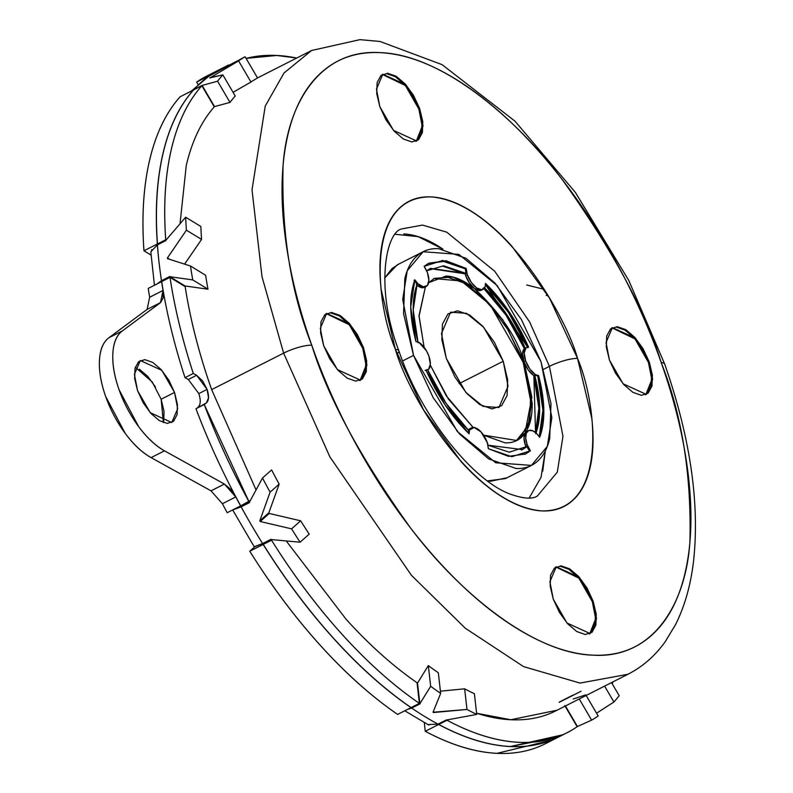 <?xml version="1.0" encoding="UTF-8"?>
<svg xmlns="http://www.w3.org/2000/svg" width="793" height="793" viewBox="0 0 793 793"><rect width="100%" height="100%" fill="white"/><g stroke="black" fill="none" stroke-linecap="round" stroke-linejoin="round"><path stroke-width="1.19" d="M198.081 407.146L198.072 407.156C200.688 404.727 200.936 400.217 198.815 393.606L207.102 389.403C209.223 396.014 208.975 400.524 206.358 402.953L195.95 408.722A374.306 179.575 -116.9 0 0 240.695 505.875L248.982 501.672A374.306 179.575 -116.9 0 1 204.237 404.529L195.95 408.722A374.306 179.575 63.1 0 0 240.695 505.875L250.37 500.433L248.982 501.672L204.237 404.529L206.358 402.953L208.529 397.769L207.102 389.403L202.582 380.888L196.614 375.297L193.294 373.453C182.509 340.405 174.738 308.378 169.989 277.372L185.156 286.63C190.34 319.847 199.172 354.184 211.652 389.631L283.626 353.133A21.391 4.956 -19.4 0 1 311.748 345.213C290.972 292.736 281.406 233.073 283.042 166.213C287.076 102.852 320.659 48.522 380.402 52.665C439.302 54.43 513.031 114.093 562.624 180.12C612.246 249.527 645.115 310.35 661.223 362.599C675.289 402.537 684.389 440.749 688.512 477.208C692.646 513.676 691.486 545.624 685.053 573.052C678.61 600.489 667.379 621.315 651.36 635.53C635.332 649.754 615.735 656.287 592.559 655.137C569.394 653.987 544.414 645.234 517.621 628.879C490.827 612.533 464.272 589.823 437.934 560.76C411.607 531.697 387.509 498.5 365.642 461.149C343.775 423.799 325.814 385.16 311.748 345.213C297.682 305.265 288.583 267.063 284.449 230.594C280.325 194.136 281.475 162.188 287.918 134.751C294.352 107.323 305.583 86.496 321.611 72.272C337.63 58.048 357.227 51.515 380.402 52.665C403.578 53.825 428.557 62.578 455.341 78.923C482.134 95.279 508.7 117.988 535.027 147.042C561.365 176.105 585.462 209.312 607.319 246.653C629.186 284.003 647.147 322.652 661.223 362.599A21.391 4.956 -19.4 0 1 664.673 364.037A21.391 4.956 160.6 0 0 661.223 362.599C681.99 415.066 691.555 474.739 689.92 541.599C685.886 604.95 652.302 659.28 592.559 655.137C533.669 653.382 459.94 593.719 410.338 527.692C360.716 458.285 327.856 397.452 311.748 345.213A21.391 4.956 160.6 0 0 283.626 353.133L329.868 456.857L411.428 575.292L465.273 628.215L523.539 666.596L580.02 683.08L627.917 674.288L580.02 683.08L523.539 666.596L465.273 628.215L411.428 575.292L329.868 456.857L283.626 353.133L211.652 389.631L256.05 489.915M402.031 228.86L422.53 225.093L446.717 232.151L494.713 271.246L529.625 321.948L549.43 366.356A21.391 4.956 -19.4 0 1 577.552 358.436C565.042 312.69 499.352 202.403 431.194 196.912C364.542 195.693 375.585 303.273 395.41 349.376L423.502 409.793L461.179 461.714C474.908 476.861 488.746 488.696 502.712 497.211C516.669 505.736 529.694 510.295 541.768 510.9C553.841 511.495 564.061 508.095 572.407 500.68C580.763 493.266 586.612 482.412 589.972 468.118C593.323 453.824 593.927 437.171 591.776 418.169L577.552 358.436L549.46 298.009L511.782 246.098C498.063 230.951 484.216 219.116 470.259 210.591C456.292 202.066 443.277 197.507 431.194 196.912C419.12 196.307 408.91 199.717 400.554 207.122C392.198 214.536 386.35 225.39 382.989 239.684C379.639 253.988 379.034 270.631 381.185 289.643L395.41 349.376A21.391 4.956 -19.4 0 1 398.869 350.813A21.391 4.956 160.6 0 0 395.41 349.376C407.929 395.112 473.609 505.409 541.768 510.9C608.419 512.109 597.387 404.539 577.552 358.436A21.391 4.956 160.6 0 0 549.43 366.356L562.961 436.279L557.31 472.113L537.466 495.922C532.291 499.491 522.855 498.747 509.156 493.702C472.261 479.696 420.538 415.661 398.849 350.754C374.355 286.63 386.389 231.249 402.031 228.86L422.53 225.093L446.717 232.151L494.713 271.246L529.625 321.948L549.43 366.356L543.552 369.34L549.43 366.356L562.961 436.279L557.31 472.113L537.466 495.922M645.849 394.597L651.806 379.609L648.426 362.421L649.269 362.004L652.649 379.48L646.275 394.389L623.1 383.802L609.42 360.022L615.566 373.235L623.813 384.595L632.893 392.357L641.438 395.35L648.139 393.12L651.985 385.993L652.381 375.069L649.269 362.004L643.123 348.781L634.876 337.431L625.796 329.66L617.251 326.666L610.551 328.907L606.704 336.024L606.308 346.947L609.42 360.022L606.04 342.536L612.414 327.628L635.59 338.224L649.269 362.004L648.426 362.421L635.005 338.938L612.008 327.846M589.714 633.776L595.682 618.788L592.302 601.6L593.134 601.183L596.514 618.659L590.141 633.567L566.975 622.981L553.296 599.201L559.432 612.414L567.679 623.774L576.759 631.535L585.303 634.529L592.014 632.299L595.85 625.171L596.247 614.248L593.134 601.183L586.989 587.96L578.751 576.61L569.661 568.839L561.117 565.845L554.416 568.085L550.58 575.203L550.183 586.126L553.296 599.201L549.906 581.715L556.28 566.807L579.455 577.403L593.134 601.183L592.302 601.6L578.87 578.117L555.873 567.025M360.121 380.382L366.088 365.404L362.708 348.216L363.541 347.79L366.921 365.266L360.547 380.184L337.382 369.588L323.703 345.807L329.838 359.021L338.086 370.381L347.165 378.142L355.71 381.136L362.421 378.905L366.257 371.778L366.653 360.855L363.541 347.79L357.395 334.567L349.158 323.217L340.068 315.445L331.524 312.452L324.823 314.692L320.977 321.809L320.59 332.743L323.703 345.807L320.313 328.322L326.686 313.413L349.862 324.01L363.541 347.79L362.708 348.216L349.277 324.724L326.28 313.641M416.256 141.204L422.213 126.226L418.833 109.037L419.675 108.611L423.056 126.087L416.682 141.005L393.506 130.409L379.827 106.629L385.973 119.842L394.22 131.202L403.3 138.963L411.845 141.957L418.545 139.727L422.391 132.6L422.788 121.676L419.675 108.611L413.53 95.388L405.282 84.038L396.203 76.267L387.658 73.273L380.957 75.513L377.111 82.631L376.715 93.564L379.827 106.629L376.447 89.143L382.821 74.235L405.996 84.831L419.675 108.611L418.833 109.037L405.411 85.545L382.414 74.463M398.919 264.01L392.02 268.559L384.605 278.075L397.194 264.882L422.302 252.154M403.796 233.935C414.362 234.46 425.752 238.455 437.974 245.909L442.99 249.141L418.179 236.651L395.429 234.312M232.646 509.958L241.122 506.856L249.498 502.613A374.306 179.575 -116.9 0 1 249.349 502.346L262.503 477.991L271.612 469.912L262.503 477.991A374.306 179.575 63.1 0 0 270.096 492.166L279.166 484.117L270.096 492.166L259.807 520.813L268.857 512.774L279.166 484.117A349.703 167.779 -116.9 0 1 271.612 469.912A349.703 167.779 63.1 0 0 279.166 484.117L268.857 512.774A349.703 167.779 63.1 0 0 269.263 513.467L300.646 520.803A349.703 167.779 63.1 0 0 309.201 534.125A349.703 167.779 -116.9 0 1 300.646 520.803L291.576 528.852L260.213 521.507L259.807 520.813L268.857 512.774L269.263 513.467L260.213 521.507A374.306 179.575 -116.9 0 1 259.807 520.813L270.096 492.166A374.306 179.575 -116.9 0 1 262.503 477.991L249.349 502.346A374.306 179.575 63.1 0 0 249.498 502.613L241.122 506.856A374.306 179.575 63.1 0 0 262.602 543.552L270.978 539.309A374.306 179.575 63.1 0 0 271.137 539.557L300.101 542.204A374.306 179.575 -116.9 0 1 291.576 528.852A374.306 179.575 63.1 0 0 300.101 542.204L309.201 534.125L300.101 542.204L271.137 539.557A374.306 179.575 -116.9 0 1 270.978 539.309L262.602 543.552L254.989 546.714L254.067 546.476M407.205 709.557L420.052 703.837A374.306 179.575 -116.9 0 1 419.864 703.708L417.524 683.07L419.864 703.708L430.668 686.302L428.319 665.595L430.668 686.302A374.306 179.575 63.1 0 0 440.66 693.389L438.321 672.751A349.703 167.779 -116.9 0 1 428.319 665.595L417.524 683.07L428.319 665.595A349.703 167.779 63.1 0 0 438.321 672.751L440.66 693.389A374.306 179.575 -116.9 0 1 430.668 686.302L419.864 703.708A374.306 179.575 63.1 0 0 420.052 703.837L411.686 708.08A374.306 179.575 63.1 0 0 438.004 724.148L446.38 719.905A374.306 179.575 63.1 0 0 446.558 720.004L476.732 714.424A374.306 179.575 -116.9 0 1 466.978 709.457L433.028 712.233L440.66 693.389L433.028 712.233A374.306 179.575 -116.9 0 0 433.523 712.53L466.978 709.457A374.306 179.575 63.1 0 0 476.732 714.424L474.383 693.706A349.703 167.779 -116.9 0 1 464.648 688.82A349.703 167.779 63.1 0 0 474.383 693.706L476.732 714.424L446.558 720.004A374.306 179.575 -116.9 0 1 446.38 719.905L438.004 724.148L427.764 724.584M440.412 691.179L464.648 688.82L466.978 709.457L464.648 688.82L440.412 691.179M476.593 713.224A349.703 167.779 63.1 0 0 555.824 710.845M163.675 421.519L164.042 411.369L161.148 399.236L174.539 392.446L177.682 408.673L171.764 422.52L150.244 412.687L137.546 390.602L134.404 374.375L140.321 360.528L161.841 370.361L174.539 392.446L161.148 399.236L152.266 382.018L135.316 367.238M572.923 695.154L559.531 701.944A349.703 167.779 -116.9 0 1 559.174 702.35L580.932 691.318A349.703 167.779 63.1 0 0 581.041 691.199M551.74 740.147L496.953 753.35C474.66 752.24 450.761 744.885 425.266 731.285L424.295 722.691L425.266 731.285A374.306 179.575 63.1 0 0 545.168 743.824M397.63 714.414C371.659 696.601 346.006 673.723 320.669 645.76C295.333 617.797 271.702 586.285 249.775 551.234L254.791 546.793L249.775 551.234A374.306 179.575 63.1 0 0 397.63 714.414L411.022 707.624A374.306 179.575 -116.9 0 1 263.167 544.444L249.775 551.234L263.167 544.444L266.27 541.688L263.167 544.444C285.093 579.495 308.725 611.006 334.061 638.97C359.398 666.933 385.051 689.811 411.022 707.624L397.63 714.414M211.037 490.857L224.389 484.047L235.769 496.933L240.685 505.855L227.224 512.704L240.606 505.914A374.306 179.575 -116.9 0 1 235.769 496.933L222.387 503.724A374.306 179.575 63.1 0 0 227.224 512.704A374.306 179.575 -116.9 0 1 222.387 503.724L222.357 503.674M149.669 297.266L163.051 290.426L163.12 297.97L160.503 302.619L122.281 330.959C116.591 335.181 113.449 342.675 112.854 353.44C112.259 364.195 114.331 376.279 119.049 389.68L138.616 426.604C146.953 437.805 155.577 445.884 164.498 450.83L224.389 484.047L230.436 489.132L235.769 496.933L222.387 503.724L211.007 490.837L151.106 457.62C142.185 452.674 133.561 444.595 125.235 433.394L105.657 396.48C100.939 383.069 98.877 370.985 99.462 360.23C100.057 349.465 103.199 341.971 108.899 337.749L147.111 309.409L160.503 302.619L122.281 330.959L108.899 337.749A69.516 33.346 63.1 0 0 105.657 396.48A69.516 33.346 63.1 0 0 151.106 457.62L164.498 450.83L224.389 484.047L211.007 490.837L151.106 457.62L164.498 450.83A69.516 33.346 -116.9 0 1 119.049 389.68A69.516 33.346 -116.9 0 1 122.281 330.959L108.899 337.749L147.111 309.409L149.659 297.216A374.306 179.575 -116.9 0 1 148.232 288.404A374.306 179.575 63.1 0 0 149.659 297.216L163.051 290.426A374.306 179.575 -116.9 0 1 161.623 281.614L148.232 288.404L161.623 281.614L163.051 290.426L160.503 302.619L147.111 309.409M151.096 255.138L143.969 250.786C141.55 216.707 143.444 186.474 149.639 160.077C155.834 133.68 165.995 112.576 180.12 96.766A374.306 179.575 63.1 0 0 143.969 250.786L157.361 243.996A374.306 179.575 -116.9 0 1 193.512 89.976L180.12 96.766L193.512 89.976C179.377 105.786 169.216 126.89 163.021 153.287C156.826 179.684 154.942 209.917 157.361 243.996L143.969 250.786L151.096 255.138M206.864 76.019A374.306 179.575 63.1 0 0 196.654 82.085L198.052 84.484L196.654 82.085L208.272 75.305M155.448 386.964L147.795 376.417L139.36 369.201M188.347 379.51L185.007 377.656L193.294 373.453L196.614 375.297L188.328 379.5L196.614 375.297L207.102 389.403L198.815 393.606L188.328 379.5L185.007 377.656A374.306 179.575 -116.9 0 1 161.703 281.574L169.989 277.372L161.703 281.574A374.306 179.575 63.1 0 0 185.007 377.656L193.294 373.453A374.306 179.575 -116.9 0 1 169.989 277.372L185.156 286.63A349.703 167.779 63.1 0 0 211.652 389.631M214.259 106.867L201.878 85.723L193.591 89.926C179.466 105.747 169.305 126.85 163.11 153.247C156.915 179.644 155.031 209.877 157.45 243.957L158.253 244.452L157.45 243.957L165.727 239.754A374.306 179.575 -116.9 0 1 201.878 85.723L193.591 89.926A374.306 179.575 63.1 0 0 157.45 243.957L165.727 239.754C163.308 205.674 165.202 175.441 171.397 149.044C177.592 122.647 187.753 101.544 201.878 85.723L214.259 106.867C201.313 121.587 191.985 141.124 186.266 165.459L180.031 223.695M220.335 69.189A374.306 179.575 63.1 0 0 210.125 75.256L235.343 61.913M246.088 58.375L276.836 55.46L296.731 58.028M210.046 75.295L196.654 82.085L220.285 69.199M221.743 68.476L210.125 75.256L218.412 71.053A374.306 179.575 -116.9 0 1 228.622 64.986M246.098 58.414A374.306 179.575 -116.9 0 1 296.701 58.038M532.549 745.4A374.306 179.575 -116.9 0 1 438.658 724.495L425.266 731.285L438.658 724.495L438.588 723.85L438.658 724.495C464.153 738.095 488.052 745.45 510.345 746.56L558.609 737.024M613.088 681.802L612.186 683.735M286.233 540.965L346.065 619.224C369.429 645.016 393.09 666.179 417.049 682.743L419.388 703.381C393.417 685.568 367.764 662.68 342.427 634.717C317.091 606.754 293.46 575.252 271.533 540.202L263.246 544.404A374.306 179.575 63.1 0 0 411.101 707.584L419.388 703.381A374.306 179.575 -116.9 0 1 271.533 540.202L263.246 544.404L266.359 541.649L263.246 544.404C285.173 579.455 308.804 610.957 334.14 638.92C359.477 666.883 385.13 689.771 411.101 707.584L419.388 703.381L417.049 682.743M476.603 713.254L510.771 719.747L557.043 710.221M564.765 705.582L577.135 726.725C560.482 738.224 541.014 743.428 518.711 742.317C496.418 741.207 472.519 733.852 447.024 720.252L438.747 724.455A374.306 179.575 63.1 0 0 558.649 736.994M565.092 706.147L577.135 726.725A374.306 179.575 -116.9 0 1 566.926 732.791A374.306 179.575 -116.9 0 1 447.024 720.252L438.747 724.455L438.668 723.811L438.747 724.455C464.242 738.055 488.131 745.41 510.424 746.52L562.743 734.794M184.61 264.119L201.561 239.436A349.703 167.779 -116.9 0 1 200.867 226.501A349.703 167.779 63.1 0 0 201.561 239.436L186.395 230.178L167.412 257.973L169.623 259.331L167.412 257.973L186.395 230.178A374.306 179.575 -116.9 0 1 185.651 217.223L165.777 240.378A374.306 179.575 63.1 0 0 165.796 240.626L157.42 244.868A374.306 179.575 63.1 0 0 161.485 280.702L169.851 276.45A374.306 179.575 63.1 0 0 169.89 276.717L192.758 279.919A374.306 179.575 -116.9 0 1 190.459 266.002L167.482 258.647L167.412 257.973A374.306 179.575 -116.9 0 0 167.482 258.647L190.459 266.002A374.306 179.575 63.1 0 0 192.758 279.919L207.974 289.207L185.056 285.966L207.974 289.207A349.703 167.779 -116.9 0 1 205.615 275.26A349.703 167.779 63.1 0 0 207.974 289.207L192.758 279.919L169.89 276.717L185.056 285.966L169.89 276.717A374.306 179.575 -116.9 0 1 169.851 276.45L161.485 280.702L156.895 284.013M548.072 295.66L546.199 295.432M207.3 77.06L217.986 71.35A374.306 179.575 -116.9 0 1 218.105 71.271L245.126 56.749L257.547 77.962L245.126 56.749A374.306 179.575 63.1 0 0 238.594 60.902L250.965 82.036L233.063 92.325L250.965 82.036A349.703 167.779 -116.9 0 1 257.547 77.962A349.703 167.779 63.1 0 0 250.965 82.036L238.594 60.902L210.046 77.843L238.594 60.902A374.306 179.575 -116.9 0 1 245.126 56.749L218.105 71.271A374.306 179.575 63.1 0 0 217.986 71.35L209.62 75.593A374.306 179.575 63.1 0 0 193.869 89.569L202.245 85.327A374.306 179.575 63.1 0 0 202.136 85.436L217.579 81.203A374.306 179.575 -116.9 0 1 222.843 74.879L209.957 77.684A374.306 179.575 -116.9 0 0 209.659 77.942L222.843 74.879A374.306 179.575 63.1 0 0 217.579 81.203L229.99 102.416L214.516 106.579L229.99 102.416A349.703 167.779 -116.9 0 1 235.224 96.012A349.703 167.779 63.1 0 0 229.99 102.416L217.579 81.203L202.136 85.436L214.516 106.579L202.136 85.436A374.306 179.575 -116.9 0 1 202.245 85.327L191.837 90.818M433.384 711.361L433.523 712.53L433.384 711.361M619.184 695.679A374.306 179.575 -116.9 0 1 613.911 702.003L596.554 713.214L613.911 702.003A374.306 179.575 63.1 0 0 619.184 695.679L611.522 682.595L619.184 695.679M598.17 715.98A374.306 179.575 -116.9 0 1 591.628 720.133L577.443 726.517L591.628 720.133A374.306 179.575 63.1 0 0 598.17 715.98L586.156 695.461L598.17 715.98M163.388 422.6L161.148 399.236M137.546 390.602L143.255 402.884L150.908 413.421L159.343 420.637L167.273 423.412L173.498 421.341L177.067 414.729L177.434 404.579L174.539 392.446L168.84 380.174L161.187 369.627L152.752 362.411L144.812 359.635L138.587 361.707L135.018 368.329L134.651 378.469L137.546 390.602M283.626 353.133L262.007 276.688L252.015 189.814L265.229 106.103L284.003 72.996L311.57 50.494L284.003 72.996L265.229 106.103L252.015 189.814L262.007 276.688L283.626 353.133M151.047 251.569L157.42 244.868L165.796 240.626A374.306 179.575 -116.9 0 1 165.777 240.378L185.651 217.223L200.867 226.501L185.651 217.223A374.306 179.575 63.1 0 0 186.395 230.178L201.561 239.436L185.037 263.484M184.799 285.817L184.263 286.085L184.799 285.817M529.169 498.024L541.034 477.346L545.306 450.93M526.75 431.481L528.406 430.658M530.527 465.868L505.428 478.595L487.427 480.875M542.719 471.24L545.326 450.89M507.143 477.723L490.867 481.202L487.427 480.885M386.825 73.699L395.36 76.693L404.45 84.454L412.687 95.814L418.833 109.037L421.945 122.102L421.549 133.026L417.713 140.153M330.691 312.878L339.235 315.872L348.315 323.633L356.563 334.993L362.708 348.216L365.811 361.281L365.424 372.204L361.578 379.332M560.284 566.271L568.829 569.265L577.909 577.026L586.156 588.386L592.302 601.6L595.414 614.674L595.018 625.598L591.172 632.725M616.419 327.093L624.963 330.086L634.043 337.848L642.28 349.207L648.426 362.421L651.539 375.495L651.142 386.419L647.306 393.546M604.603 686.104L613.911 702.003L604.603 686.104M573.24 699L585.789 694.846M579.237 698.97L591.628 720.133L579.237 698.97M565.419 705.978L577.443 726.517L565.419 705.978M260.213 521.507L291.576 528.852L300.646 520.803L269.263 513.467L260.213 521.507M235.224 96.012L222.843 74.879L235.224 96.012M526.691 285.004L544.226 289.346M205.615 275.26L190.459 266.002L205.615 275.26M158.174 244.492L157.361 243.996L158.174 244.492M191.956 90.759L193.869 89.569A374.306 179.575 -116.9 0 1 209.62 75.593L191.381 91.046M157.42 244.868L157.401 244.888A374.306 179.575 -116.9 0 0 161.485 280.702L157.073 283.924M151.77 249.676L150.938 252.293M254.256 546.724L262.602 543.552A374.306 179.575 -116.9 0 1 241.122 506.856L232.696 509.929M437.984 724.158L438.004 724.148A374.306 179.575 -116.9 0 1 411.686 708.08L407.384 709.467M404.777 710.796L428.815 725.08M398.869 350.813A21.391 4.956 -19.4 0 1 397.065 353.965M424.116 347.255L419.031 316.377L425.395 286.868L419.021 315.654L424.096 347.225M428.646 282.704L434.485 278.343L452.902 277.074L474.392 288.424C500.998 313.889 517.532 338.363 523.985 361.826L523.142 362.252L490.173 304.79L461.229 280.99L434.068 278.561M526.562 431.6A16.038 7.692 63.1 0 0 525.234 432.849A16.038 7.692 63.1 0 0 525.452 445.388L527.127 444.536A16.038 7.692 -116.9 0 1 528.495 430.609A16.038 7.692 -116.9 0 1 532.737 430.797L536.564 433.374L539.676 437.31L543.849 410.08L538.596 375.575L535.533 374.722L529.893 369.112L525.66 360.974A16.038 7.692 -116.9 0 1 526.027 347.74L524.351 348.593A16.038 7.692 63.1 0 0 523.985 361.826L525.66 360.974L524.213 352.984L526.027 347.74L528.594 347.175L509.294 311.966L485.465 283.349L485.048 287.106L481.688 289.713L476.593 287.958L471.26 282.367L467.275 274.586A16.038 7.692 -116.9 0 1 466.75 272.941L465.075 273.793A16.038 7.692 63.1 0 0 465.6 275.439L467.275 274.586L466.195 268.44L442.722 260.451L424.136 266.349L427.427 272.604L428.884 280.256L427.368 285.51L423.343 286.808L417.99 283.775L414.878 279.83L410.705 307.06L415.958 341.575L419.021 342.417L426.535 350.962L428.894 356.166L430.341 364.156L428.527 369.399L425.96 369.974L445.26 405.183L469.089 433.801L469.506 430.034L474.155 427.477L480.994 431.898L487.279 442.553L488.359 448.709L511.832 456.689L530.408 450.801L527.127 444.536L525.709 438.113L526.324 433.087L528.832 430.47L532.737 430.797A16.038 7.692 -116.9 0 1 536.564 433.374L539.676 437.31C545.564 421.559 545.207 400.98 538.596 375.575L535.533 374.722L534.69 375.148L537.763 376.001L543.007 410.506L539.22 436.735L542.997 409.783L537.763 376.001L538.596 375.575L537.763 376.001L534.69 375.148L535.533 374.722A16.038 7.692 -116.9 0 1 525.66 360.974L523.985 361.826L502.831 319.827L474.392 288.424L479.805 290.575L481.678 290.02M541.024 361.747L551.849 417.683L547.329 446.35L531.449 465.402L495.704 462.765L457.303 431.491L413.53 355.403L402.636 360.924L413.53 355.403L403.568 313.582L404.836 278.621C407.186 268.609 411.28 261.016 417.128 255.832C422.976 250.638 430.123 248.259 438.579 248.675L465.917 258.25L494.991 283.101L521.358 319.45L541.024 361.747L550.986 403.558L549.718 438.519C547.368 448.531 543.274 456.124 537.426 461.318C531.578 466.502 524.431 468.891 515.975 468.465L488.637 458.889L459.563 434.039L433.196 397.699L413.53 355.403L402.705 299.467L407.225 270.79L423.105 251.748L458.85 254.375L497.251 285.649L541.024 361.747M446.31 358.426L441.473 333.456L450.583 312.155L466.542 313.334L483.68 327.291L503.228 361.261L459.097 383.643L503.228 361.261L508.055 386.231L498.956 407.533L482.987 406.363L465.848 392.396L446.31 358.426L455.083 377.309L466.859 393.536L479.834 404.628L492.047 408.91L501.622 405.709L507.104 395.538L507.669 379.926L503.228 361.261L494.445 342.378L482.669 326.151L469.694 315.059L457.492 310.787L447.916 313.978L442.425 324.149L441.86 339.761L446.31 358.426M483.611 435.198L504.972 442.821C513.616 443.257 520.367 439.927 525.234 432.849C530.091 425.772 532.41 415.899 532.182 403.211L522.537 353.837L524.351 348.593C513.547 324.228 499.887 304.016 483.373 287.958L506.013 315.138L524.351 348.593L525.194 348.167L506.856 314.722L484.216 287.532C500.73 303.59 514.389 323.802 525.194 348.167L528.594 347.175C517.224 321.522 502.841 300.25 485.465 283.349L485.048 287.106A16.038 7.692 -116.9 0 1 482.749 289.465A16.038 7.692 -116.9 0 1 467.275 274.586L465.6 275.439L469.317 282.823L474.323 288.365C464.222 280.563 454.865 276.45 446.231 276.014L428.656 282.675M442.781 266.2L465.075 273.793L430.074 268.599M416.325 284.618L421.896 287.7L424.741 287.195M470.061 428.547L468.266 430.084A16.038 7.692 63.1 0 1 470.17 428.517M430.282 365.097L448.392 399.038L473.104 427.407L446.33 395.925L430.282 365.077M445.398 276.44L466.145 283.716L488.21 302.569L508.224 330.156L523.142 362.252L523.985 361.826L531.885 397.174L524.004 438.083L525.452 445.388A16.038 7.692 63.1 0 0 526.086 447.034L527.751 446.191L526.919 446.608L529.575 451.227L530.408 450.801L527.751 446.191L526.919 446.608L527.751 446.191A16.038 7.692 -116.9 0 1 527.127 444.536L525.452 445.388M428.071 263.613L424.136 266.349L426.803 270.958A16.038 7.692 -116.9 0 1 427.427 272.604A16.038 7.692 -116.9 0 1 426.406 286.342A16.038 7.692 -116.9 0 1 417.99 283.775L414.878 279.83C408.99 295.581 409.347 316.159 415.958 341.575L419.021 342.417A16.038 7.692 -116.9 0 1 426.535 350.962A16.038 7.692 -116.9 0 1 428.894 356.166A16.038 7.692 -116.9 0 1 428.527 369.399L425.96 369.974C437.33 395.618 451.713 416.89 469.089 433.801L469.506 430.034L468.663 430.46L468.376 433.107L468.663 430.46L469.506 430.034A16.038 7.692 -116.9 0 1 471.904 427.645A16.038 7.692 -116.9 0 1 480.994 431.898A16.038 7.692 -116.9 0 1 487.279 442.553A16.038 7.692 -116.9 0 1 487.804 444.199L488.359 448.709L508.541 456.371L525.65 453.953L530.408 450.801L529.575 451.227L526.919 446.608L522.389 449.611L487.923 445.18L509.265 452.208L527.751 446.191L521.972 449.819M527.662 347.384L485.336 284.459L508.452 312.383L527.761 347.602M536.058 432.928L539.676 407.929L534.69 375.148C540.965 399.285 541.312 418.843 535.721 433.801M425.117 370.39L427.685 369.825L446.023 403.27L468.663 430.46C452.149 414.402 438.489 394.19 427.685 369.825L426.049 370.182M414.035 280.256L417.158 284.191L413.203 310.063L418 342.14M465.6 275.439A16.038 7.692 63.1 0 0 474.323 288.365L474.392 288.424A16.038 7.692 63.1 0 0 481.064 290.317M416.821 285.064A16.038 7.692 63.1 0 0 424.661 287.235M417.99 283.775L417.158 284.191L417.99 283.775M441.889 260.877L465.352 268.857L465.907 273.367L443.614 265.784L426.703 270.79L430.49 268.381L465.907 273.367L466.75 272.941L466.195 268.44L465.352 268.857L465.907 273.367L465.075 273.793M525.224 454.161L529.575 451.227M414.491 280.831L417.158 284.191C411.567 299.149 411.914 318.707 418.189 342.844M428.904 263.187L446.013 260.768L466.195 268.44L465.352 268.857L445.448 261.234L428.488 263.405M523.985 361.826A16.038 7.692 63.1 0 0 533.858 375.575L534.69 375.148L533.858 375.575L538.843 408.355L535.533 432.492L533.858 375.575L528.217 369.954L523.985 361.826M527.028 431.352L525.244 432.839M469.506 430.034L468.663 430.46L469.506 430.034M433.265 278.958L434.346 278.422M516.293 440.7L528.069 426.099L531.36 404.41L523.142 362.252L530.705 393.982L529.744 420.518L520.416 437.825M516.491 440.611L515.509 441.116M525.234 432.849L516.719 440.492L483.581 435.159M515.242 441.225L516.719 440.492M555.943 710.786L627.917 674.288C642.697 666.695 655.127 655.841 665.208 641.715L675.577 624.547C684.726 606.219 690.713 585.135 693.538 561.285C699.872 503.079 690.247 437.31 664.653 363.977L628.75 280.395L575.331 192.362L514.994 121.17L442.088 64.649L379.946 41.454L359.923 39.65L311.57 50.494L257.517 77.912M612.414 327.628L611.581 328.054M556.28 566.807L555.447 567.233M326.686 313.413L325.854 313.84M382.821 74.235L381.988 74.661M206.725 76.098L218.927 69.903M220.196 69.259L228.483 65.056M557.152 737.748L545.316 743.755M558.787 736.925L565.518 733.505M416.682 141.005L415.849 141.422M360.547 380.184L359.715 380.6M590.141 633.567L589.308 633.994M646.275 394.389L645.443 394.815M150.938 252.977L154.447 285.252M232.636 509.869L254.166 546.645M434.485 278.343L433.652 278.769M483.066 289.316L481.391 290.169M424.473 287.334L426.148 286.491M524.807 454.379L525.65 453.953M522.389 449.611L521.556 450.027M471.488 427.824L469.813 428.676M429.647 268.807L430.49 268.381"/></g></svg>
